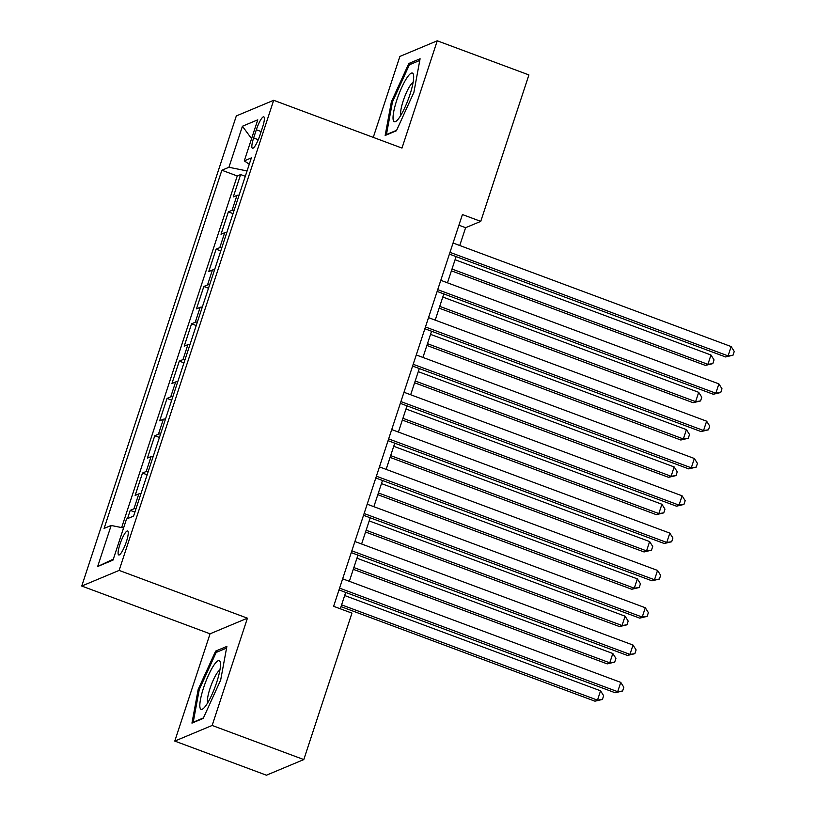 <?xml version="1.0" encoding="UTF-8"?>
<svg xmlns="http://www.w3.org/2000/svg" width="816" height="816" viewBox="0 0 816 816"><rect width="100%" height="100%" fill="white"/><g stroke="black" fill="none" stroke-linecap="round" stroke-linejoin="round"><path stroke-width="1.22" d="M126.409 541.62A12.781 2.601 -69.6 0 0 127.633 530.992A12.781 2.601 -69.6 0 0 119.942 544.323A12.781 2.601 -69.6 0 0 118.718 554.951A12.781 2.601 -69.6 0 0 126.409 541.62M174.787 741.081L212.15 725.455L247.421 618.181L210.059 633.808L174.787 741.081L266.434 775.2L303.797 759.574L351.941 613.132L333.611 606.308L462.417 214.547L480.746 221.371L528.901 74.919L437.254 40.8L399.891 56.426L373.269 137.374M210.059 633.808L81.753 586.041L236.324 115.923L273.686 100.297L119.116 570.415L81.753 586.041M239.098 195.146A15.983 2.927 -161.8 0 0 236.966 195.401L233.274 196.942L240.638 174.553L245.3 176.297M234.192 210.079A15.983 2.927 -161.8 0 0 232.05 210.324L228.368 211.864L233.029 213.608M228.368 211.864L221.014 234.253L224.696 232.713A15.983 2.927 -161.8 0 1 226.838 232.458M214.567 269.77A15.983 2.927 -161.8 0 0 212.425 270.025L208.743 271.565L216.097 249.176L220.769 250.92M202.297 307.081A15.983 2.927 -161.8 0 0 200.165 307.336L196.472 308.876L203.837 286.487L208.498 288.232M190.036 344.393A15.983 2.927 -161.8 0 0 187.894 344.648L184.212 346.188L191.566 323.799L196.228 325.533M177.766 381.704A15.983 2.927 -161.8 0 0 175.624 381.959L171.941 383.5L179.296 361.111L183.967 362.845M165.495 419.016A15.983 2.927 -161.8 0 0 163.363 419.271L159.671 420.811L167.035 398.422L171.697 400.156M153.235 456.328A15.983 2.927 -161.8 0 0 151.093 456.583L147.41 458.123L154.765 435.734L159.426 437.468M140.964 493.639A15.983 2.927 -161.8 0 0 138.822 493.894L135.14 495.434L142.494 473.045L147.166 474.779M256.336 129.754L253.633 137.965A12.383 2.519 -69.6 0 0 252.44 148.267A12.383 2.519 -69.6 0 0 259.896 135.344L262.589 127.143A12.383 2.519 -69.6 0 0 263.782 116.841A12.383 2.519 -69.6 0 0 256.336 129.754L261.14 131.549M247.064 170.942L228.929 167.28L221.86 170.238L104.091 528.421L111.16 525.473L97.665 566.508L113.016 560.092L126.511 519.047L133.579 516.1L251.348 157.906L244.28 160.864L249.268 164.23M228.929 167.28L242.423 126.245L257.764 119.819L244.28 160.864M240.638 174.553L237.252 175.97L121.645 527.585M136.058 508.562A15.983 2.927 18.2 0 0 133.916 508.817L130.234 510.357L127.51 518.629M142.494 473.045L146.186 471.505A15.983 2.927 18.2 0 1 148.318 471.25M154.765 435.734L158.447 434.194A15.983 2.927 18.2 0 1 160.589 433.939M167.035 398.422L170.717 396.882A15.983 2.927 18.2 0 1 172.859 396.627M179.296 361.111L182.988 359.57A15.983 2.927 18.2 0 1 185.12 359.315M191.566 323.799L195.248 322.259A15.983 2.927 18.2 0 1 197.39 322.004M203.837 286.487L207.519 284.947A15.983 2.927 18.2 0 1 209.661 284.692M216.097 249.176L219.79 247.636A15.983 2.927 18.2 0 1 221.921 247.391M212.15 725.455L303.797 759.574M247.421 618.181L119.116 570.415M273.686 100.297L401.982 148.073L437.254 40.8M459.745 245.514L465.599 227.705L480.746 221.371M340.303 608.797L345.688 592.416M349.34 581.308L357.959 555.104M361.61 543.997L370.219 517.793M373.871 506.685L382.49 480.481M386.141 469.373L394.76 443.17M398.412 432.062L407.021 405.858M410.672 394.75L419.291 368.546M422.943 357.439L431.562 331.235M435.214 320.127L443.822 293.923M447.474 282.815L456.093 256.612M458.908 225.206L465.599 227.705M237.252 175.97L221.86 170.238M130.234 510.357L134.895 512.091M111.16 525.473L123.573 527.972M251.583 138.649L242.423 126.245M97.665 566.508L113.342 559.103M391.374 101.816L385.162 135.476L396.413 130.764L413.875 92.412L420.087 58.762L408.836 63.464L391.374 101.816L392.404 102.204M203.204 718.417L220.667 680.054L226.879 646.405L215.628 651.107L198.166 689.469L191.954 723.119L203.204 718.417M410.785 64.189L408.836 63.464M199.196 689.857L198.166 689.469M217.576 651.841L215.628 651.107M449.402 254.123L725.567 356.949L728.096 355.898L449.993 252.348M731.156 346.565L734.247 351.461L733.023 355.184L728.096 355.898L731.156 346.565L453.053 243.015M733.023 355.184L725.567 356.949M451.421 270.841L705.371 365.395L707.9 364.344L710.96 355.011L455.073 259.733M452.003 269.056L707.9 364.344L712.827 363.63L705.371 365.395M710.96 355.011L714.051 359.897L712.827 363.63M409.918 94.646A25.969 5.284 -69.6 0 0 413.59 75.347A25.969 5.284 -69.6 0 0 407.143 77.52A25.969 5.284 -69.6 0 0 396.79 100.133A25.969 5.284 -69.6 0 0 396.688 120.758A25.969 5.284 -69.6 0 0 409.918 94.646M413.11 82.416A17.779 3.621 -69.6 0 0 403.206 100.878A17.779 3.621 -69.6 0 0 400.942 115.097M386.927 134.732L386.437 134.558L392.455 101.949L409.377 64.78L419.781 60.435M396.627 130.295L386.437 134.558M220.34 662.663A25.969 5.284 -69.6 0 0 208.447 675.281A25.969 5.284 -69.6 0 0 199.961 707.411A25.969 5.284 -69.6 0 0 203.48 708.4A25.969 5.284 -69.6 0 0 215.108 686.878A25.969 5.284 -69.6 0 0 220.381 663A25.969 5.284 -69.6 0 0 220.34 662.663M219.902 670.069A17.779 3.621 -69.6 0 0 211.528 684.247A17.779 3.621 -69.6 0 0 207.509 701.964A17.779 3.621 -69.6 0 0 207.733 702.739M203.419 717.937L193.229 722.201L199.247 689.591L216.169 652.433L226.573 648.077M437.141 291.434L713.296 394.261L715.826 393.21L437.723 289.66M718.896 383.877L721.976 388.763L720.752 392.496L715.826 393.21L718.896 383.877L440.793 280.327M720.752 392.496L713.296 394.261M424.871 328.746L701.036 431.572L703.555 430.522L425.452 326.971M706.625 421.189L709.716 426.074L708.482 429.808L703.555 430.522L706.625 421.189L428.522 317.638M708.482 429.808L701.036 431.572M412.6 366.058L688.765 468.884L691.295 467.823L413.192 364.283M694.355 458.5L697.445 463.386L696.221 467.119L691.295 467.823L694.355 458.5L416.252 354.95M696.221 467.119L688.765 468.884M400.34 403.369L676.495 506.195L679.024 505.135L400.921 401.594M682.094 495.812L685.175 500.698L683.951 504.431L679.024 505.135L682.094 495.812L403.991 392.261M683.951 504.431L676.495 506.195M439.151 308.152L693.1 402.706L695.63 401.656L698.7 392.323L442.802 297.044M439.732 306.367L695.63 401.656L700.556 400.942L693.1 402.706M698.7 392.323L701.78 397.208L700.556 400.942M426.88 345.464L680.84 440.018L683.359 438.957L686.429 429.634L430.532 334.356M427.472 343.679L683.359 438.957L688.286 438.253L680.84 440.018M686.429 429.634L689.52 434.52L688.286 438.253M414.62 382.775L668.569 477.329L671.099 476.269L674.159 466.946L418.271 371.668M415.201 380.99L671.099 476.269L676.025 475.565L668.569 477.329M674.159 466.946L677.249 471.832L676.025 475.565M402.349 420.077L656.299 514.641L658.828 513.58L661.898 504.257L406.001 408.979M402.931 418.302L658.828 513.58L663.755 512.876L656.299 514.641M661.898 504.257L664.979 509.143L663.755 512.876M388.069 440.681L664.234 543.507L666.754 542.446L388.651 438.896M669.824 533.123L672.914 538.009L671.68 541.742L666.754 542.446L669.824 533.123L391.721 429.573M671.68 541.742L664.234 543.507M390.079 457.388L644.038 551.953L646.558 550.892L649.628 541.569L393.73 446.291M390.67 455.614L646.558 550.892L651.484 550.188L644.038 551.953M649.628 541.569L652.718 546.455L651.484 550.188M375.799 477.992L651.964 580.819L654.493 579.758L376.39 476.207M657.553 570.435L660.644 575.321L659.42 579.054L654.493 579.758L657.553 570.435L379.45 466.885M659.42 579.054L651.964 580.819M377.818 494.7L631.768 589.264L634.297 588.203L637.357 578.881L381.47 483.602M378.4 492.925L634.297 588.203L639.224 587.5L631.768 589.264M637.357 578.881L640.448 583.766L639.224 587.5M363.538 515.304L639.693 618.13L642.223 617.069L364.12 513.519M645.293 607.747L648.373 612.632L647.149 616.366L642.223 617.069L645.293 607.747L367.19 504.196M647.149 616.366L639.693 618.13M365.548 532.012L619.497 626.576L622.027 625.515L625.097 616.192L369.199 520.904M366.129 530.237L622.027 625.515L626.953 624.811L619.497 626.576M625.097 616.192L628.177 621.078L626.953 624.811M351.268 552.616L627.433 655.442L629.952 654.381L351.849 550.831M633.022 645.058L636.113 649.944L634.879 653.677L629.952 654.381L633.022 645.058L354.919 541.508M634.879 653.677L627.433 655.442M353.277 569.323L607.237 663.877L609.756 662.827L612.826 653.504L356.929 558.215M353.869 567.548L609.756 662.827L614.683 662.123L607.237 663.877M612.826 653.504L615.917 658.39L614.683 662.123M338.997 589.927L615.162 692.753L617.692 691.693L339.589 588.142M620.752 682.37L623.842 687.256L622.618 690.989L617.692 691.693L620.752 682.37L342.649 578.819M622.618 690.989L615.162 692.753M341.017 606.635L594.966 701.189L597.496 700.138L600.556 690.805L344.668 595.527M341.598 604.86L597.496 700.138L602.422 699.434L594.966 701.189M600.556 690.805L603.646 695.701L602.422 699.434M232.05 210.324L236.966 195.401M133.916 508.817L138.822 493.894M146.186 471.505L151.093 456.583M158.447 434.194L163.363 419.271M170.717 396.882L175.624 381.959M182.988 359.57L187.894 344.648M195.248 322.259L200.165 307.336M207.519 284.947L212.425 270.025M219.79 247.636L224.696 232.713M258.274 139.699L253.633 137.965"/></g></svg>
